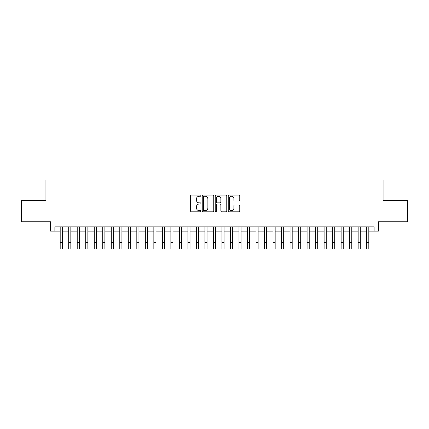<?xml version="1.0" encoding="UTF-8"?>
<svg xmlns="http://www.w3.org/2000/svg" width="429" height="429" viewBox="0 0 429 429"><rect width="100%" height="100%" fill="white"/><g stroke="black" fill="none" stroke-linecap="round" stroke-linejoin="round"><path stroke-width="0.64" d="M200.879 195.683A0.585 0.585 0 0 0 200.295 195.098L191.414 195.098A0.837 0.837 0 0 0 190.578 195.93L190.578 210.977A0.837 0.837 0 0 0 191.414 211.808L200.295 211.808A0.585 0.585 0 0 0 200.879 211.224A0.585 0.585 0 0 0 200.295 210.639L199.142 210.639A2.676 2.676 0 0 1 196.471 207.968L196.471 206.714A2.676 2.676 0 0 1 199.142 204.038L200.295 204.038A0.585 0.585 0 0 0 200.879 203.453A0.585 0.585 0 0 0 200.295 202.869L199.142 202.869A2.676 2.676 0 0 1 196.471 200.193L196.471 198.938A2.676 2.676 0 0 1 199.142 196.268L200.295 196.268A0.585 0.585 0 0 0 200.879 195.683M238.921 200.987A0.837 0.837 0 0 0 239.757 200.15L239.757 195.93A0.837 0.837 0 0 0 238.921 195.098L229.059 195.098A0.837 0.837 0 0 0 228.228 195.93L228.228 210.977A0.837 0.837 0 0 0 229.059 211.808L238.921 211.808A0.837 0.837 0 0 0 239.757 210.977L239.757 205.877A0.837 0.837 0 0 0 238.921 205.041L234.701 205.041A0.837 0.837 0 0 0 233.869 205.877L233.869 208.403A2.236 2.236 0 0 1 231.633 210.639A2.236 2.236 0 0 1 229.397 208.403L229.397 198.504A2.236 2.236 0 0 1 231.633 196.268A2.236 2.236 0 0 1 233.869 198.504L233.869 200.15A0.837 0.837 0 0 0 234.701 200.987L238.921 200.987M54.869 231.124L54.869 226.866L374.131 226.866L374.131 231.124L378.389 231.124L378.389 221.755L407.55 221.755L407.55 200.472L383.076 200.472L383.076 180.041L45.924 180.041L45.924 200.472L21.45 200.472L21.45 221.755L50.611 221.755L50.611 231.124L60.189 231.124M213.771 195.93A0.837 0.837 0 0 0 212.934 195.098L203.073 195.098A0.837 0.837 0 0 0 202.236 195.93L202.236 210.977A0.837 0.837 0 0 0 203.073 211.808L212.934 211.808A0.837 0.837 0 0 0 213.771 210.977L213.771 195.93M216.066 195.098L225.927 195.098A0.837 0.837 0 0 1 226.764 195.93L226.764 210.977A0.837 0.837 0 0 1 225.927 211.808L221.707 211.808A0.837 0.837 0 0 1 220.871 210.977L220.871 204.874A0.837 0.837 0 0 0 220.034 204.038L217.235 204.038A0.837 0.837 0 0 0 216.404 204.874L216.404 211.224A0.585 0.585 0 0 1 215.814 211.808A0.585 0.585 0 0 1 215.229 211.224L215.229 195.93A0.837 0.837 0 0 1 216.066 195.098M62.318 231.124L68.699 231.124M70.828 231.124L77.215 231.124M79.344 231.124L85.73 231.124M87.859 231.124L94.241 231.124M96.369 231.124L102.756 231.124M104.885 231.124L111.272 231.124M113.401 231.124L119.782 231.124M121.911 231.124L128.298 231.124M130.427 231.124L136.813 231.124M138.942 231.124L145.324 231.124M147.453 231.124L153.839 231.124M155.968 231.124L162.355 231.124M164.484 231.124L170.865 231.124M172.994 231.124L179.381 231.124M181.51 231.124L187.897 231.124M190.026 231.124L196.407 231.124M198.536 231.124L204.923 231.124M207.051 231.124L213.438 231.124M215.562 231.124L221.949 231.124M224.077 231.124L230.464 231.124M232.593 231.124L238.974 231.124M241.103 231.124L247.49 231.124M249.619 231.124L256.006 231.124M258.135 231.124L264.516 231.124M266.645 231.124L273.032 231.124M275.161 231.124L281.547 231.124M283.676 231.124L290.058 231.124M292.187 231.124L298.573 231.124M300.702 231.124L307.089 231.124M309.218 231.124L315.599 231.124M317.728 231.124L324.115 231.124M326.244 231.124L332.631 231.124M334.759 231.124L341.141 231.124M343.27 231.124L349.656 231.124M351.785 231.124L358.172 231.124M360.301 231.124L366.682 231.124M368.811 231.124L374.131 231.124M203.989 196.268A0.585 0.585 0 0 0 203.405 196.852L203.405 210.054A0.585 0.585 0 0 0 203.989 210.639L205.201 210.639A2.676 2.676 0 0 0 207.877 207.968L207.877 198.938A2.676 2.676 0 0 0 205.201 196.268L203.989 196.268M220.871 198.541A2.236 2.236 0 0 0 218.634 196.31A2.236 2.236 0 0 0 216.404 198.541L216.404 202.032A0.837 0.837 0 0 0 217.235 202.869L220.034 202.869A0.837 0.837 0 0 0 220.871 202.032L220.871 198.541M60.189 242.573L62.318 242.573L62.318 248.959L60.189 248.959L60.189 226.866M62.318 242.573L62.318 226.866M68.699 242.573L70.828 242.573L70.828 248.959L68.699 248.959L68.699 226.866M70.828 242.573L70.828 226.866M77.215 242.573L79.344 242.573L79.344 248.959L77.215 248.959L77.215 226.866M79.344 242.573L79.344 226.866M85.73 242.573L87.859 242.573L87.859 248.959L85.73 248.959L85.73 226.866M87.859 242.573L87.859 226.866M94.241 242.573L96.369 242.573L96.369 248.959L94.241 248.959L94.241 226.866M96.369 242.573L96.369 226.866M102.756 242.573L104.885 242.573L104.885 248.959L102.756 248.959L102.756 226.866M104.885 242.573L104.885 226.866M111.272 242.573L113.401 242.573L113.401 248.959L111.272 248.959L111.272 226.866M113.401 242.573L113.401 226.866M119.782 242.573L121.911 242.573L121.911 248.959L119.782 248.959L119.782 226.866M121.911 242.573L121.911 226.866M128.298 242.573L130.427 242.573L130.427 248.959L128.298 248.959L128.298 226.866M130.427 242.573L130.427 226.866M136.813 242.573L138.942 242.573L138.942 248.959L136.813 248.959L136.813 226.866M138.942 242.573L138.942 226.866M145.324 242.573L147.453 242.573L147.453 248.959L145.324 248.959L145.324 226.866M147.453 242.573L147.453 226.866M153.839 242.573L155.968 242.573L155.968 248.959L153.839 248.959L153.839 226.866M155.968 242.573L155.968 226.866M162.355 242.573L164.484 242.573L164.484 248.959L162.355 248.959L162.355 226.866M164.484 242.573L164.484 226.866M170.865 242.573L172.994 242.573L172.994 248.959L170.865 248.959L170.865 226.866M172.994 242.573L172.994 226.866M179.381 242.573L181.51 242.573L181.51 248.959L179.381 248.959L179.381 226.866M181.51 242.573L181.51 226.866M187.897 242.573L190.026 242.573L190.026 248.959L187.897 248.959L187.897 226.866M190.026 242.573L190.026 226.866M196.407 242.573L198.536 242.573L198.536 248.959L196.407 248.959L196.407 226.866M198.536 242.573L198.536 226.866M204.923 242.573L207.051 242.573L207.051 248.959L204.923 248.959L204.923 226.866M207.051 242.573L207.051 226.866M213.438 242.573L215.562 242.573L215.562 248.959L213.438 248.959L213.438 226.866M215.562 242.573L215.562 226.866M221.949 242.573L224.077 242.573L224.077 248.959L221.949 248.959L221.949 226.866M224.077 242.573L224.077 226.866M230.464 242.573L232.593 242.573L232.593 248.959L230.464 248.959L230.464 226.866M232.593 242.573L232.593 226.866M238.974 242.573L241.103 242.573L241.103 248.959L238.974 248.959L238.974 226.866M241.103 242.573L241.103 226.866M247.49 242.573L249.619 242.573L249.619 248.959L247.49 248.959L247.49 226.866M249.619 242.573L249.619 226.866M256.006 242.573L258.135 242.573L258.135 248.959L256.006 248.959L256.006 226.866M258.135 242.573L258.135 226.866M264.516 242.573L266.645 242.573L266.645 248.959L264.516 248.959L264.516 226.866M266.645 242.573L266.645 226.866M273.032 242.573L275.161 242.573L275.161 248.959L273.032 248.959L273.032 226.866M275.161 242.573L275.161 226.866M281.547 242.573L283.676 242.573L283.676 248.959L281.547 248.959L281.547 226.866M283.676 242.573L283.676 226.866M290.058 242.573L292.187 242.573L292.187 248.959L290.058 248.959L290.058 226.866M292.187 242.573L292.187 226.866M298.573 242.573L300.702 242.573L300.702 248.959L298.573 248.959L298.573 226.866M300.702 242.573L300.702 226.866M307.089 242.573L309.218 242.573L309.218 248.959L307.089 248.959L307.089 226.866M309.218 242.573L309.218 226.866M315.599 242.573L317.728 242.573L317.728 248.959L315.599 248.959L315.599 226.866M317.728 242.573L317.728 226.866M324.115 242.573L326.244 242.573L326.244 248.959L324.115 248.959L324.115 226.866M326.244 242.573L326.244 226.866M332.631 242.573L334.759 242.573L334.759 248.959L332.631 248.959L332.631 226.866M334.759 242.573L334.759 226.866M341.141 242.573L343.27 242.573L343.27 248.959L341.141 248.959L341.141 226.866M343.27 242.573L343.27 226.866M349.656 242.573L351.785 242.573L351.785 248.959L349.656 248.959L349.656 226.866M351.785 242.573L351.785 226.866M358.172 242.573L360.301 242.573L360.301 248.959L358.172 248.959L358.172 226.866M360.301 242.573L360.301 226.866M366.682 242.573L368.811 242.573L368.811 248.959L366.682 248.959L366.682 226.866M368.811 242.573L368.811 226.866"/></g></svg>
